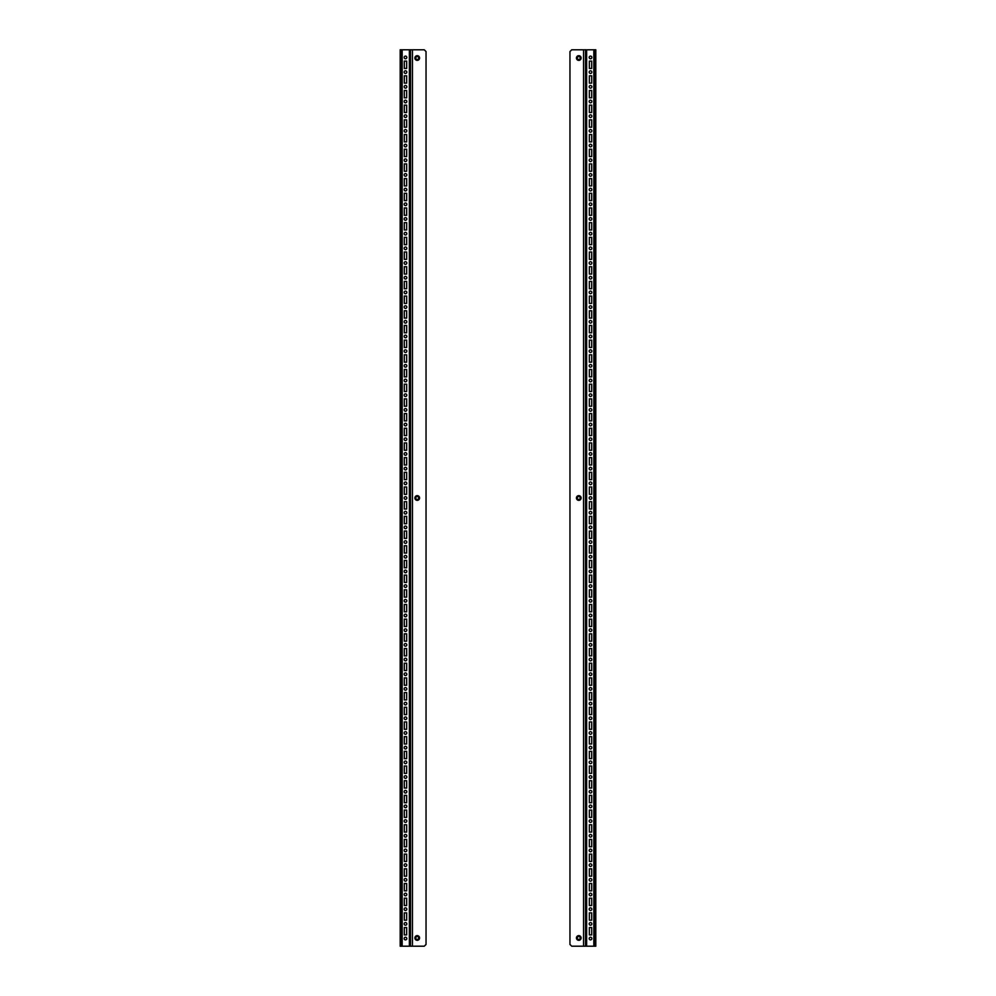 <?xml version="1.0" encoding="UTF-8"?>
<svg xmlns="http://www.w3.org/2000/svg" width="996" height="996" viewBox="0 0 996 996"><rect width="100%" height="100%" fill="white"/><g stroke="black" fill="none" stroke-linecap="round" stroke-linejoin="round"><path stroke-width="1.49" d="M589.346 61.105L589.346 68.45L591.699 68.45L591.699 61.105L589.346 61.105L589.346 68.45L591.699 68.45L591.699 61.105L589.346 61.105M589.346 75.796L589.346 83.141L591.699 83.141L591.699 75.796L589.346 75.796L589.346 83.141L591.699 83.141L591.699 75.796L589.346 75.796M589.346 90.474L589.346 97.82L591.699 97.82L591.699 90.474L589.346 90.474L589.346 97.82L591.699 97.82L591.699 90.474L589.346 90.474M589.346 105.165L589.346 112.511L591.699 112.511L591.699 105.165L589.346 105.165L589.346 112.511L591.699 112.511L591.699 105.165L589.346 105.165M589.346 119.844L589.346 127.189L591.699 127.189L591.699 119.844L589.346 119.844L589.346 127.189L591.699 127.189L591.699 119.844L589.346 119.844M589.346 134.535L589.346 141.88L591.699 141.88L591.699 134.535L589.346 134.535L589.346 141.88L591.699 141.88L591.699 134.535L589.346 134.535M589.346 149.226L589.346 156.559L591.699 156.559L591.699 149.226L589.346 149.226L589.346 156.559L591.699 156.559L591.699 149.226L589.346 149.226M589.346 163.904L589.346 171.25L591.699 171.25L591.699 163.904L589.346 163.904L589.346 171.25L591.699 171.25L591.699 163.904L589.346 163.904M589.346 178.595L589.346 185.928L591.699 185.928L591.699 178.595L589.346 178.595L589.346 185.928L591.699 185.928L591.699 178.595L589.346 178.595M589.346 193.274L589.346 200.619L591.699 200.619L591.699 193.274L589.346 193.274L589.346 200.619L591.699 200.619L591.699 193.274L589.346 193.274M589.346 207.965L589.346 215.31L591.699 215.31L591.699 207.965L589.346 207.965L589.346 215.31L591.699 215.31L591.699 207.965L589.346 207.965M589.346 222.643L589.346 229.989L591.699 229.989L591.699 222.643L589.346 222.643L589.346 229.989L591.699 229.989L591.699 222.643L589.346 222.643M589.346 237.334L589.346 244.68L591.699 244.68L591.699 237.334L589.346 237.334L589.346 244.68L591.699 244.68L591.699 237.334L589.346 237.334M589.346 252.013L589.346 259.358L591.699 259.358L591.699 252.013L589.346 252.013L589.346 259.358L591.699 259.358L591.699 252.013L589.346 252.013M589.346 266.704L589.346 274.049L591.699 274.049L591.699 266.704L589.346 266.704L589.346 274.049L591.699 274.049L591.699 266.704L589.346 266.704M589.346 281.395L589.346 288.728L591.699 288.728L591.699 281.395L589.346 281.395L589.346 288.728L591.699 288.728L591.699 281.395L589.346 281.395M589.346 296.073L589.346 303.419L591.699 303.419L591.699 296.073L589.346 296.073L589.346 303.419L591.699 303.419L591.699 296.073L589.346 296.073M589.346 310.764L589.346 318.098L591.699 318.098L591.699 310.764L589.346 310.764L589.346 318.098L591.699 318.098L591.699 310.764L589.346 310.764M589.346 325.443L589.346 332.789L591.699 332.789L591.699 325.443L589.346 325.443L589.346 332.789L591.699 332.789L591.699 325.443L589.346 325.443M589.346 340.134L589.346 347.48L591.699 347.48L591.699 340.134L589.346 340.134L589.346 347.48L591.699 347.48L591.699 340.134L589.346 340.134M589.346 354.813L589.346 362.158L591.699 362.158L591.699 354.813L589.346 354.813L589.346 362.158L591.699 362.158L591.699 354.813L589.346 354.813M589.346 369.504L589.346 376.849L591.699 376.849L591.699 369.504L589.346 369.504L589.346 376.849L591.699 376.849L591.699 369.504L589.346 369.504M589.346 384.182L589.346 391.528L591.699 391.528L591.699 384.182L589.346 384.182L589.346 391.528L591.699 391.528L591.699 384.182L589.346 384.182M589.346 398.873L589.346 406.219L591.699 406.219L591.699 398.873L589.346 398.873L589.346 406.219L591.699 406.219L591.699 398.873L589.346 398.873M589.346 413.564L589.346 420.897L591.699 420.897L591.699 413.564L589.346 413.564L589.346 420.897L591.699 420.897L591.699 413.564L589.346 413.564M589.346 428.243L589.346 435.588L591.699 435.588L591.699 428.243L589.346 428.243L589.346 435.588L591.699 435.588L591.699 428.243L589.346 428.243M589.346 442.934L589.346 450.267L591.699 450.267L591.699 442.934L589.346 442.934L589.346 450.267L591.699 450.267L591.699 442.934L589.346 442.934M589.346 457.612L589.346 464.958L591.699 464.958L591.699 457.612L589.346 457.612L589.346 464.958L591.699 464.958L591.699 457.612L589.346 457.612M589.346 472.303L589.346 479.649L591.699 479.649L591.699 472.303L589.346 472.303L589.346 479.649L591.699 479.649L591.699 472.303L589.346 472.303M589.346 486.982L589.346 494.327L591.699 494.327L591.699 486.982L589.346 486.982L589.346 494.327L591.699 494.327L591.699 486.982L589.346 486.982M589.346 501.673L589.346 509.018L591.699 509.018L591.699 501.673L589.346 501.673L589.346 509.018L591.699 509.018L591.699 501.673L589.346 501.673M589.346 516.351L589.346 523.697L591.699 523.697L591.699 516.351L589.346 516.351L589.346 523.697L591.699 523.697L591.699 516.351L589.346 516.351M589.346 531.042L589.346 538.388L591.699 538.388L591.699 531.042L589.346 531.042L589.346 538.388L591.699 538.388L591.699 531.042L589.346 531.042M589.346 545.733L589.346 553.066L591.699 553.066L591.699 545.733L589.346 545.733L589.346 553.066L591.699 553.066L591.699 545.733L589.346 545.733M589.346 560.412L589.346 567.757L591.699 567.757L591.699 560.412L589.346 560.412L589.346 567.757L591.699 567.757L591.699 560.412L589.346 560.412M589.346 575.103L589.346 582.436L591.699 582.436L591.699 575.103L589.346 575.103L589.346 582.436L591.699 582.436L591.699 575.103L589.346 575.103M589.346 589.781L589.346 597.127L591.699 597.127L591.699 589.781L589.346 589.781L589.346 597.127L591.699 597.127L591.699 589.781L589.346 589.781M589.346 604.472L589.346 611.818L591.699 611.818L591.699 604.472L589.346 604.472L589.346 611.818L591.699 611.818L591.699 604.472L589.346 604.472M589.346 619.151L589.346 626.496L591.699 626.496L591.699 619.151L589.346 619.151L589.346 626.496L591.699 626.496L591.699 619.151L589.346 619.151M589.346 633.842L589.346 641.187L591.699 641.187L591.699 633.842L589.346 633.842L589.346 641.187L591.699 641.187L591.699 633.842L589.346 633.842M589.346 648.521L589.346 655.866L591.699 655.866L591.699 648.521L589.346 648.521L589.346 655.866L591.699 655.866L591.699 648.521L589.346 648.521M589.346 663.212L589.346 670.557L591.699 670.557L591.699 663.212L589.346 663.212L589.346 670.557L591.699 670.557L591.699 663.212L589.346 663.212M589.346 677.903L589.346 685.236L591.699 685.236L591.699 677.903L589.346 677.903L589.346 685.236L591.699 685.236L591.699 677.903L589.346 677.903M589.346 692.581L589.346 699.927L591.699 699.927L591.699 692.581L589.346 692.581L589.346 699.927L591.699 699.927L591.699 692.581L589.346 692.581M589.346 707.272L589.346 714.605L591.699 714.605L591.699 707.272L589.346 707.272L589.346 714.605L591.699 714.605L591.699 707.272L589.346 707.272M589.346 721.951L589.346 729.296L591.699 729.296L591.699 721.951L589.346 721.951L589.346 729.296L591.699 729.296L591.699 721.951L589.346 721.951M589.346 736.642L589.346 743.987L591.699 743.987L591.699 736.642L589.346 736.642L589.346 743.987L591.699 743.987L591.699 736.642L589.346 736.642M589.346 751.32L589.346 758.666L591.699 758.666L591.699 751.32L589.346 751.32L589.346 758.666L591.699 758.666L591.699 751.32L589.346 751.32M589.346 766.011L589.346 773.357L591.699 773.357L591.699 766.011L589.346 766.011L589.346 773.357L591.699 773.357L591.699 766.011L589.346 766.011M589.346 780.69L589.346 788.035L591.699 788.035L591.699 780.69L589.346 780.69L589.346 788.035L591.699 788.035L591.699 780.69L589.346 780.69M589.346 795.381L589.346 802.726L591.699 802.726L591.699 795.381L589.346 795.381L589.346 802.726L591.699 802.726L591.699 795.381L589.346 795.381M589.346 810.072L589.346 817.405L591.699 817.405L591.699 810.072L589.346 810.072L589.346 817.405L591.699 817.405L591.699 810.072L589.346 810.072M589.346 824.75L589.346 832.096L591.699 832.096L591.699 824.75L589.346 824.75L589.346 832.096L591.699 832.096L591.699 824.75L589.346 824.75M589.346 839.441L589.346 846.774L591.699 846.774L591.699 839.441L589.346 839.441L589.346 846.774L591.699 846.774L591.699 839.441L589.346 839.441M589.346 854.12L589.346 861.465L591.699 861.465L591.699 854.12L589.346 854.12L589.346 861.465L591.699 861.465L591.699 854.12L589.346 854.12M589.346 868.811L589.346 876.156L591.699 876.156L591.699 868.811L589.346 868.811L589.346 876.156L591.699 876.156L591.699 868.811L589.346 868.811M589.346 883.489L589.346 890.835L591.699 890.835L591.699 883.489L589.346 883.489L589.346 890.835L591.699 890.835L591.699 883.489L589.346 883.489M589.346 898.18L589.346 905.526L591.699 905.526L591.699 898.18L589.346 898.18L589.346 905.526L591.699 905.526L591.699 898.18L589.346 898.18M589.346 912.859L589.346 920.204L591.699 920.204L591.699 912.859L589.346 912.859L589.346 920.204L591.699 920.204L591.699 912.859L589.346 912.859M589.346 927.55L589.346 934.895L591.699 934.895L591.699 927.55L589.346 927.55L589.346 934.895L591.699 934.895L591.699 927.55L589.346 927.55M406.654 934.895L406.654 927.55L404.301 927.55L404.301 934.895L406.654 934.895L406.654 927.55L404.301 927.55L404.301 934.895L406.654 934.895M406.654 920.204L406.654 912.859L404.301 912.859L404.301 920.204L406.654 920.204L406.654 912.859L404.301 912.859L404.301 920.204L406.654 920.204M406.654 905.526L406.654 898.18L404.301 898.18L404.301 905.526L406.654 905.526L406.654 898.18L404.301 898.18L404.301 905.526L406.654 905.526M406.654 890.835L406.654 883.489L404.301 883.489L404.301 890.835L406.654 890.835L406.654 883.489L404.301 883.489L404.301 890.835L406.654 890.835M406.654 876.156L406.654 868.811L404.301 868.811L404.301 876.156L406.654 876.156L406.654 868.811L404.301 868.811L404.301 876.156L406.654 876.156M406.654 861.465L406.654 854.12L404.301 854.12L404.301 861.465L406.654 861.465L406.654 854.12L404.301 854.12L404.301 861.465L406.654 861.465M406.654 846.774L406.654 839.441L404.301 839.441L404.301 846.774L406.654 846.774L406.654 839.441L404.301 839.441L404.301 846.774L406.654 846.774M406.654 832.096L406.654 824.75L404.301 824.75L404.301 832.096L406.654 832.096L406.654 824.75L404.301 824.75L404.301 832.096L406.654 832.096M406.654 817.405L406.654 810.072L404.301 810.072L404.301 817.405L406.654 817.405L406.654 810.072L404.301 810.072L404.301 817.405L406.654 817.405M406.654 802.726L406.654 795.381L404.301 795.381L404.301 802.726L406.654 802.726L406.654 795.381L404.301 795.381L404.301 802.726L406.654 802.726M406.654 788.035L406.654 780.69L404.301 780.69L404.301 788.035L406.654 788.035L406.654 780.69L404.301 780.69L404.301 788.035L406.654 788.035M406.654 773.357L406.654 766.011L404.301 766.011L404.301 773.357L406.654 773.357L406.654 766.011L404.301 766.011L404.301 773.357L406.654 773.357M406.654 758.666L406.654 751.32L404.301 751.32L404.301 758.666L406.654 758.666L406.654 751.32L404.301 751.32L404.301 758.666L406.654 758.666M406.654 743.987L406.654 736.642L404.301 736.642L404.301 743.987L406.654 743.987L406.654 736.642L404.301 736.642L404.301 743.987L406.654 743.987M406.654 729.296L406.654 721.951L404.301 721.951L404.301 729.296L406.654 729.296L406.654 721.951L404.301 721.951L404.301 729.296L406.654 729.296M406.654 714.605L406.654 707.272L404.301 707.272L404.301 714.605L406.654 714.605L406.654 707.272L404.301 707.272L404.301 714.605L406.654 714.605M406.654 699.927L406.654 692.581L404.301 692.581L404.301 699.927L406.654 699.927L406.654 692.581L404.301 692.581L404.301 699.927L406.654 699.927M406.654 685.236L406.654 677.903L404.301 677.903L404.301 685.236L406.654 685.236L406.654 677.903L404.301 677.903L404.301 685.236L406.654 685.236M406.654 670.557L406.654 663.212L404.301 663.212L404.301 670.557L406.654 670.557L406.654 663.212L404.301 663.212L404.301 670.557L406.654 670.557M406.654 655.866L406.654 648.521L404.301 648.521L404.301 655.866L406.654 655.866L406.654 648.521L404.301 648.521L404.301 655.866L406.654 655.866M406.654 641.187L406.654 633.842L404.301 633.842L404.301 641.187L406.654 641.187L406.654 633.842L404.301 633.842L404.301 641.187L406.654 641.187M406.654 626.496L406.654 619.151L404.301 619.151L404.301 626.496L406.654 626.496L406.654 619.151L404.301 619.151L404.301 626.496L406.654 626.496M406.654 611.818L406.654 604.472L404.301 604.472L404.301 611.818L406.654 611.818L406.654 604.472L404.301 604.472L404.301 611.818L406.654 611.818M406.654 597.127L406.654 589.781L404.301 589.781L404.301 597.127L406.654 597.127L406.654 589.781L404.301 589.781L404.301 597.127L406.654 597.127M406.654 582.436L406.654 575.103L404.301 575.103L404.301 582.436L406.654 582.436L406.654 575.103L404.301 575.103L404.301 582.436L406.654 582.436M406.654 567.757L406.654 560.412L404.301 560.412L404.301 567.757L406.654 567.757L406.654 560.412L404.301 560.412L404.301 567.757L406.654 567.757M406.654 553.066L406.654 545.733L404.301 545.733L404.301 553.066L406.654 553.066L406.654 545.733L404.301 545.733L404.301 553.066L406.654 553.066M406.654 538.388L406.654 531.042L404.301 531.042L404.301 538.388L406.654 538.388L406.654 531.042L404.301 531.042L404.301 538.388L406.654 538.388M406.654 523.697L406.654 516.351L404.301 516.351L404.301 523.697L406.654 523.697L406.654 516.351L404.301 516.351L404.301 523.697L406.654 523.697M406.654 509.018L406.654 501.673L404.301 501.673L404.301 509.018L406.654 509.018L406.654 501.673L404.301 501.673L404.301 509.018L406.654 509.018M406.654 494.327L406.654 486.982L404.301 486.982L404.301 494.327L406.654 494.327L406.654 486.982L404.301 486.982L404.301 494.327L406.654 494.327M406.654 479.649L406.654 472.303L404.301 472.303L404.301 479.649L406.654 479.649L406.654 472.303L404.301 472.303L404.301 479.649L406.654 479.649M406.654 464.958L406.654 457.612L404.301 457.612L404.301 464.958L406.654 464.958L406.654 457.612L404.301 457.612L404.301 464.958L406.654 464.958M406.654 450.267L406.654 442.934L404.301 442.934L404.301 450.267L406.654 450.267L406.654 442.934L404.301 442.934L404.301 450.267L406.654 450.267M406.654 435.588L406.654 428.243L404.301 428.243L404.301 435.588L406.654 435.588L406.654 428.243L404.301 428.243L404.301 435.588L406.654 435.588M406.654 420.897L406.654 413.564L404.301 413.564L404.301 420.897L406.654 420.897L406.654 413.564L404.301 413.564L404.301 420.897L406.654 420.897M406.654 406.219L406.654 398.873L404.301 398.873L404.301 406.219L406.654 406.219L406.654 398.873L404.301 398.873L404.301 406.219L406.654 406.219M406.654 391.528L406.654 384.182L404.301 384.182L404.301 391.528L406.654 391.528L406.654 384.182L404.301 384.182L404.301 391.528L406.654 391.528M406.654 376.849L406.654 369.504L404.301 369.504L404.301 376.849L406.654 376.849L406.654 369.504L404.301 369.504L404.301 376.849L406.654 376.849M406.654 362.158L406.654 354.813L404.301 354.813L404.301 362.158L406.654 362.158L406.654 354.813L404.301 354.813L404.301 362.158L406.654 362.158M406.654 347.48L406.654 340.134L404.301 340.134L404.301 347.48L406.654 347.48L406.654 340.134L404.301 340.134L404.301 347.48L406.654 347.48M406.654 332.789L406.654 325.443L404.301 325.443L404.301 332.789L406.654 332.789L406.654 325.443L404.301 325.443L404.301 332.789L406.654 332.789M406.654 318.098L406.654 310.764L404.301 310.764L404.301 318.098L406.654 318.098L406.654 310.764L404.301 310.764L404.301 318.098L406.654 318.098M406.654 303.419L406.654 296.073L404.301 296.073L404.301 303.419L406.654 303.419L406.654 296.073L404.301 296.073L404.301 303.419L406.654 303.419M406.654 288.728L406.654 281.395L404.301 281.395L404.301 288.728L406.654 288.728L406.654 281.395L404.301 281.395L404.301 288.728L406.654 288.728M406.654 274.049L406.654 266.704L404.301 266.704L404.301 274.049L406.654 274.049L406.654 266.704L404.301 266.704L404.301 274.049L406.654 274.049M406.654 259.358L406.654 252.013L404.301 252.013L404.301 259.358L406.654 259.358L406.654 252.013L404.301 252.013L404.301 259.358L406.654 259.358M406.654 244.68L406.654 237.334L404.301 237.334L404.301 244.68L406.654 244.68L406.654 237.334L404.301 237.334L404.301 244.68L406.654 244.68M406.654 229.989L406.654 222.643L404.301 222.643L404.301 229.989L406.654 229.989L406.654 222.643L404.301 222.643L404.301 229.989L406.654 229.989M406.654 215.31L406.654 207.965L404.301 207.965L404.301 215.31L406.654 215.31L406.654 207.965L404.301 207.965L404.301 215.31L406.654 215.31M406.654 200.619L406.654 193.274L404.301 193.274L404.301 200.619L406.654 200.619L406.654 193.274L404.301 193.274L404.301 200.619L406.654 200.619M406.654 185.928L406.654 178.595L404.301 178.595L404.301 185.928L406.654 185.928L406.654 178.595L404.301 178.595L404.301 185.928L406.654 185.928M406.654 171.25L406.654 163.904L404.301 163.904L404.301 171.25L406.654 171.25L406.654 163.904L404.301 163.904L404.301 171.25L406.654 171.25M406.654 156.559L406.654 149.226L404.301 149.226L404.301 156.559L406.654 156.559L406.654 149.226L404.301 149.226L404.301 156.559L406.654 156.559M406.654 141.88L406.654 134.535L404.301 134.535L404.301 141.88L406.654 141.88L406.654 134.535L404.301 134.535L404.301 141.88L406.654 141.88M406.654 127.189L406.654 119.844L404.301 119.844L404.301 127.189L406.654 127.189L406.654 119.844L404.301 119.844L404.301 127.189L406.654 127.189M406.654 112.511L406.654 105.165L404.301 105.165L404.301 112.511L406.654 112.511L406.654 105.165L404.301 105.165L404.301 112.511L406.654 112.511M406.654 97.82L406.654 90.474L404.301 90.474L404.301 97.82L406.654 97.82L406.654 90.474L404.301 90.474L404.301 97.82L406.654 97.82M406.654 83.141L406.654 75.796L404.301 75.796L404.301 83.141L406.654 83.141L406.654 75.796L404.301 75.796L404.301 83.141L406.654 83.141M406.654 68.45L406.654 61.105L404.301 61.105L404.301 68.45L406.654 68.45L406.654 61.105L404.301 61.105L404.301 68.45L406.654 68.45M580.531 937.971A1.768 1.768 0 0 1 578.776 939.738A1.768 1.768 0 0 1 577.008 937.971A1.768 1.768 0 0 1 578.776 936.215A1.768 1.768 0 0 1 580.531 937.971M580.245 937.971A1.469 1.469 0 0 1 578.776 939.44A1.469 1.469 0 0 1 577.307 937.971A1.469 1.469 0 0 1 578.776 936.501A1.469 1.469 0 0 1 580.245 937.971M580.531 498A1.768 1.768 0 0 1 578.776 499.768A1.768 1.768 0 0 1 577.008 498A1.768 1.768 0 0 1 578.776 496.232A1.768 1.768 0 0 1 580.531 498M580.245 498A1.469 1.469 0 0 1 578.776 499.469A1.469 1.469 0 0 1 577.307 498A1.469 1.469 0 0 1 578.776 496.531A1.469 1.469 0 0 1 580.245 498M580.531 58.029A1.768 1.768 0 0 1 578.776 59.785A1.768 1.768 0 0 1 577.008 58.029A1.768 1.768 0 0 1 578.776 56.262A1.768 1.768 0 0 1 580.531 58.029M580.245 58.029A1.469 1.469 0 0 1 578.776 59.499A1.469 1.469 0 0 1 577.307 58.029A1.469 1.469 0 0 1 578.776 56.56A1.469 1.469 0 0 1 580.245 58.029M581.116 498A2.353 2.353 0 0 1 578.776 500.353A2.353 2.353 0 0 1 576.423 498A2.353 2.353 0 0 1 578.776 495.647A2.353 2.353 0 0 1 581.116 498M581.116 937.971A2.353 2.353 0 0 1 578.776 940.324A2.353 2.353 0 0 1 576.423 937.971A2.353 2.353 0 0 1 578.776 935.63A2.353 2.353 0 0 1 581.116 937.971M576.423 58.029A2.353 2.353 0 0 0 578.776 60.37A2.353 2.353 0 0 0 581.116 58.029A2.353 2.353 0 0 0 578.776 55.676A2.353 2.353 0 0 0 576.423 58.029M591.836 938.568A1.32 1.32 0 0 1 590.516 939.888A1.32 1.32 0 0 1 589.196 938.568A1.32 1.32 0 0 1 590.516 937.236A1.32 1.32 0 0 1 591.836 938.568M591.836 923.877A1.32 1.32 0 0 1 590.516 925.197A1.32 1.32 0 0 1 589.196 923.877A1.32 1.32 0 0 1 590.516 922.557A1.32 1.32 0 0 1 591.836 923.877M591.836 909.199A1.32 1.32 0 0 1 590.516 910.518A1.32 1.32 0 0 1 589.196 909.199A1.32 1.32 0 0 1 590.516 907.866A1.32 1.32 0 0 1 591.836 909.199M591.836 894.508A1.32 1.32 0 0 1 590.516 895.827A1.32 1.32 0 0 1 589.196 894.508A1.32 1.32 0 0 1 590.516 893.188A1.32 1.32 0 0 1 591.836 894.508M591.836 879.817A1.32 1.32 0 0 1 590.516 881.149A1.32 1.32 0 0 1 589.196 879.817A1.32 1.32 0 0 1 590.516 878.497A1.32 1.32 0 0 1 591.836 879.817M591.836 865.138A1.32 1.32 0 0 1 590.516 866.458A1.32 1.32 0 0 1 589.196 865.138A1.32 1.32 0 0 1 590.516 863.818A1.32 1.32 0 0 1 591.836 865.138M591.836 850.447A1.32 1.32 0 0 1 590.516 851.767A1.32 1.32 0 0 1 589.196 850.447A1.32 1.32 0 0 1 590.516 849.127A1.32 1.32 0 0 1 591.836 850.447M591.836 835.769A1.32 1.32 0 0 1 590.516 837.088A1.32 1.32 0 0 1 589.196 835.769A1.32 1.32 0 0 1 590.516 834.449A1.32 1.32 0 0 1 591.836 835.769M591.836 821.078A1.32 1.32 0 0 1 590.516 822.397A1.32 1.32 0 0 1 589.196 821.078A1.32 1.32 0 0 1 590.516 819.758A1.32 1.32 0 0 1 591.836 821.078M591.836 806.399A1.32 1.32 0 0 1 590.516 807.719A1.32 1.32 0 0 1 589.196 806.399A1.32 1.32 0 0 1 590.516 805.067A1.32 1.32 0 0 1 591.836 806.399M591.836 791.708A1.32 1.32 0 0 1 590.516 793.028A1.32 1.32 0 0 1 589.196 791.708A1.32 1.32 0 0 1 590.516 790.388A1.32 1.32 0 0 1 591.836 791.708M591.836 777.029A1.32 1.32 0 0 1 590.516 778.349A1.32 1.32 0 0 1 589.196 777.029A1.32 1.32 0 0 1 590.516 775.697A1.32 1.32 0 0 1 591.836 777.029M591.836 762.338A1.32 1.32 0 0 1 590.516 763.658A1.32 1.32 0 0 1 589.196 762.338A1.32 1.32 0 0 1 590.516 761.019A1.32 1.32 0 0 1 591.836 762.338M591.836 747.647A1.32 1.32 0 0 1 590.516 748.98A1.32 1.32 0 0 1 589.196 747.647A1.32 1.32 0 0 1 590.516 746.328A1.32 1.32 0 0 1 591.836 747.647M591.836 732.969A1.32 1.32 0 0 1 590.516 734.289A1.32 1.32 0 0 1 589.196 732.969A1.32 1.32 0 0 1 590.516 731.649A1.32 1.32 0 0 1 591.836 732.969M591.836 718.278A1.32 1.32 0 0 1 590.516 719.598A1.32 1.32 0 0 1 589.196 718.278A1.32 1.32 0 0 1 590.516 716.958A1.32 1.32 0 0 1 591.836 718.278M591.836 703.599A1.32 1.32 0 0 1 590.516 704.919A1.32 1.32 0 0 1 589.196 703.599A1.32 1.32 0 0 1 590.516 702.28A1.32 1.32 0 0 1 591.836 703.599M591.836 688.908A1.32 1.32 0 0 1 590.516 690.228A1.32 1.32 0 0 1 589.196 688.908A1.32 1.32 0 0 1 590.516 687.589A1.32 1.32 0 0 1 591.836 688.908M591.836 674.23A1.32 1.32 0 0 1 590.516 675.549A1.32 1.32 0 0 1 589.196 674.23A1.32 1.32 0 0 1 590.516 672.898A1.32 1.32 0 0 1 591.836 674.23M591.836 659.539A1.32 1.32 0 0 1 590.516 660.858A1.32 1.32 0 0 1 589.196 659.539A1.32 1.32 0 0 1 590.516 658.219A1.32 1.32 0 0 1 591.836 659.539M591.836 644.86A1.32 1.32 0 0 1 590.516 646.18A1.32 1.32 0 0 1 589.196 644.86A1.32 1.32 0 0 1 590.516 643.528A1.32 1.32 0 0 1 591.836 644.86M591.836 630.169A1.32 1.32 0 0 1 590.516 631.489A1.32 1.32 0 0 1 589.196 630.169A1.32 1.32 0 0 1 590.516 628.85A1.32 1.32 0 0 1 591.836 630.169M591.836 615.478A1.32 1.32 0 0 1 590.516 616.81A1.32 1.32 0 0 1 589.196 615.478A1.32 1.32 0 0 1 590.516 614.159A1.32 1.32 0 0 1 591.836 615.478M591.836 600.8A1.32 1.32 0 0 1 590.516 602.119A1.32 1.32 0 0 1 589.196 600.8A1.32 1.32 0 0 1 590.516 599.48A1.32 1.32 0 0 1 591.836 600.8M591.836 586.109A1.32 1.32 0 0 1 590.516 587.428A1.32 1.32 0 0 1 589.196 586.109A1.32 1.32 0 0 1 590.516 584.789A1.32 1.32 0 0 1 591.836 586.109M591.836 571.43A1.32 1.32 0 0 1 590.516 572.75A1.32 1.32 0 0 1 589.196 571.43A1.32 1.32 0 0 1 590.516 570.11A1.32 1.32 0 0 1 591.836 571.43M591.836 556.739A1.32 1.32 0 0 1 590.516 558.059A1.32 1.32 0 0 1 589.196 556.739A1.32 1.32 0 0 1 590.516 555.419A1.32 1.32 0 0 1 591.836 556.739M591.836 542.061A1.32 1.32 0 0 1 590.516 543.38A1.32 1.32 0 0 1 589.196 542.061A1.32 1.32 0 0 1 590.516 540.741A1.32 1.32 0 0 1 591.836 542.061M591.836 527.37A1.32 1.32 0 0 1 590.516 528.689A1.32 1.32 0 0 1 589.196 527.37A1.32 1.32 0 0 1 590.516 526.05A1.32 1.32 0 0 1 591.836 527.37M591.836 512.691A1.32 1.32 0 0 1 590.516 514.011A1.32 1.32 0 0 1 589.196 512.691A1.32 1.32 0 0 1 590.516 511.359A1.32 1.32 0 0 1 591.836 512.691M591.836 498A1.32 1.32 0 0 1 590.516 499.32A1.32 1.32 0 0 1 589.196 498A1.32 1.32 0 0 1 590.516 496.68A1.32 1.32 0 0 1 591.836 498M591.836 483.309A1.32 1.32 0 0 1 590.516 484.641A1.32 1.32 0 0 1 589.196 483.309A1.32 1.32 0 0 1 590.516 481.989A1.32 1.32 0 0 1 591.836 483.309M591.836 468.63A1.32 1.32 0 0 1 590.516 469.95A1.32 1.32 0 0 1 589.196 468.63A1.32 1.32 0 0 1 590.516 467.311A1.32 1.32 0 0 1 591.836 468.63M591.836 453.939A1.32 1.32 0 0 1 590.516 455.259A1.32 1.32 0 0 1 589.196 453.939A1.32 1.32 0 0 1 590.516 452.62A1.32 1.32 0 0 1 591.836 453.939M591.836 439.261A1.32 1.32 0 0 1 590.516 440.581A1.32 1.32 0 0 1 589.196 439.261A1.32 1.32 0 0 1 590.516 437.941A1.32 1.32 0 0 1 591.836 439.261M591.836 424.57A1.32 1.32 0 0 1 590.516 425.89A1.32 1.32 0 0 1 589.196 424.57A1.32 1.32 0 0 1 590.516 423.25A1.32 1.32 0 0 1 591.836 424.57M591.836 409.891A1.32 1.32 0 0 1 590.516 411.211A1.32 1.32 0 0 1 589.196 409.891A1.32 1.32 0 0 1 590.516 408.572A1.32 1.32 0 0 1 591.836 409.891M591.836 395.2A1.32 1.32 0 0 1 590.516 396.52A1.32 1.32 0 0 1 589.196 395.2A1.32 1.32 0 0 1 590.516 393.881A1.32 1.32 0 0 1 591.836 395.2M591.836 380.522A1.32 1.32 0 0 1 590.516 381.841A1.32 1.32 0 0 1 589.196 380.522A1.32 1.32 0 0 1 590.516 379.19A1.32 1.32 0 0 1 591.836 380.522M591.836 365.831A1.32 1.32 0 0 1 590.516 367.151A1.32 1.32 0 0 1 589.196 365.831A1.32 1.32 0 0 1 590.516 364.511A1.32 1.32 0 0 1 591.836 365.831M591.836 351.14A1.32 1.32 0 0 1 590.516 352.472A1.32 1.32 0 0 1 589.196 351.14A1.32 1.32 0 0 1 590.516 349.82A1.32 1.32 0 0 1 591.836 351.14M591.836 336.461A1.32 1.32 0 0 1 590.516 337.781A1.32 1.32 0 0 1 589.196 336.461A1.32 1.32 0 0 1 590.516 335.142A1.32 1.32 0 0 1 591.836 336.461M591.836 321.77A1.32 1.32 0 0 1 590.516 323.102A1.32 1.32 0 0 1 589.196 321.77A1.32 1.32 0 0 1 590.516 320.451A1.32 1.32 0 0 1 591.836 321.77M591.836 307.092A1.32 1.32 0 0 1 590.516 308.411A1.32 1.32 0 0 1 589.196 307.092A1.32 1.32 0 0 1 590.516 305.772A1.32 1.32 0 0 1 591.836 307.092M591.836 292.401A1.32 1.32 0 0 1 590.516 293.72A1.32 1.32 0 0 1 589.196 292.401A1.32 1.32 0 0 1 590.516 291.081A1.32 1.32 0 0 1 591.836 292.401M591.836 277.722A1.32 1.32 0 0 1 590.516 279.042A1.32 1.32 0 0 1 589.196 277.722A1.32 1.32 0 0 1 590.516 276.402A1.32 1.32 0 0 1 591.836 277.722M591.836 263.031A1.32 1.32 0 0 1 590.516 264.351A1.32 1.32 0 0 1 589.196 263.031A1.32 1.32 0 0 1 590.516 261.711A1.32 1.32 0 0 1 591.836 263.031M591.836 248.353A1.32 1.32 0 0 1 590.516 249.672A1.32 1.32 0 0 1 589.196 248.353A1.32 1.32 0 0 1 590.516 247.02A1.32 1.32 0 0 1 591.836 248.353M591.836 233.662A1.32 1.32 0 0 1 590.516 234.981A1.32 1.32 0 0 1 589.196 233.662A1.32 1.32 0 0 1 590.516 232.342A1.32 1.32 0 0 1 591.836 233.662M591.836 218.971A1.32 1.32 0 0 1 590.516 220.303A1.32 1.32 0 0 1 589.196 218.971A1.32 1.32 0 0 1 590.516 217.651A1.32 1.32 0 0 1 591.836 218.971M591.836 204.292A1.32 1.32 0 0 1 590.516 205.612A1.32 1.32 0 0 1 589.196 204.292A1.32 1.32 0 0 1 590.516 202.972A1.32 1.32 0 0 1 591.836 204.292M591.836 189.601A1.32 1.32 0 0 1 590.516 190.933A1.32 1.32 0 0 1 589.196 189.601A1.32 1.32 0 0 1 590.516 188.281A1.32 1.32 0 0 1 591.836 189.601M591.836 174.923A1.32 1.32 0 0 1 590.516 176.242A1.32 1.32 0 0 1 589.196 174.923A1.32 1.32 0 0 1 590.516 173.603A1.32 1.32 0 0 1 591.836 174.923M591.836 160.232A1.32 1.32 0 0 1 590.516 161.551A1.32 1.32 0 0 1 589.196 160.232A1.32 1.32 0 0 1 590.516 158.912A1.32 1.32 0 0 1 591.836 160.232M591.836 145.553A1.32 1.32 0 0 1 590.516 146.873A1.32 1.32 0 0 1 589.196 145.553A1.32 1.32 0 0 1 590.516 144.233A1.32 1.32 0 0 1 591.836 145.553M591.836 130.862A1.32 1.32 0 0 1 590.516 132.182A1.32 1.32 0 0 1 589.196 130.862A1.32 1.32 0 0 1 590.516 129.542A1.32 1.32 0 0 1 591.836 130.862M591.836 116.183A1.32 1.32 0 0 1 590.516 117.503A1.32 1.32 0 0 1 589.196 116.183A1.32 1.32 0 0 1 590.516 114.851A1.32 1.32 0 0 1 591.836 116.183M591.836 101.492A1.32 1.32 0 0 1 590.516 102.812A1.32 1.32 0 0 1 589.196 101.492A1.32 1.32 0 0 1 590.516 100.173A1.32 1.32 0 0 1 591.836 101.492M591.836 86.801A1.32 1.32 0 0 1 590.516 88.134A1.32 1.32 0 0 1 589.196 86.801A1.32 1.32 0 0 1 590.516 85.482A1.32 1.32 0 0 1 591.836 86.801M591.836 72.123A1.32 1.32 0 0 1 590.516 73.443A1.32 1.32 0 0 1 589.196 72.123A1.32 1.32 0 0 1 590.516 70.803A1.32 1.32 0 0 1 591.836 72.123M591.836 57.432A1.32 1.32 0 0 1 590.516 58.764A1.32 1.32 0 0 1 589.196 57.432A1.32 1.32 0 0 1 590.516 56.112A1.32 1.32 0 0 1 591.836 57.432M593.828 946.2L586.632 946.2L586.632 49.8L593.828 49.8L593.828 946.2L594.923 946.2L594.923 49.8L593.828 49.8M586.632 49.8L585.524 49.8L585.524 946.2L586.632 946.2M594.923 944.432L595.807 944.432L595.807 946.2L594.923 946.2M594.923 49.8L595.807 49.8L595.807 51.568L594.923 51.568M595.807 944.432L595.807 51.568M585.524 946.2L571.716 946.2L569.961 944.432L569.961 51.568L571.716 49.8L585.524 49.8M418.992 937.971A1.768 1.768 0 0 1 417.224 939.738A1.768 1.768 0 0 1 415.469 937.971A1.768 1.768 0 0 1 417.224 936.215A1.768 1.768 0 0 1 418.992 937.971M418.694 937.971A1.469 1.469 0 0 1 417.224 939.44A1.469 1.469 0 0 1 415.755 937.971A1.469 1.469 0 0 1 417.224 936.501A1.469 1.469 0 0 1 418.694 937.971M418.992 498A1.768 1.768 0 0 1 417.224 499.768A1.768 1.768 0 0 1 415.469 498A1.768 1.768 0 0 1 417.224 496.232A1.768 1.768 0 0 1 418.992 498M418.694 498A1.469 1.469 0 0 1 417.224 499.469A1.469 1.469 0 0 1 415.755 498A1.469 1.469 0 0 1 417.224 496.531A1.469 1.469 0 0 1 418.694 498M418.992 58.029A1.768 1.768 0 0 1 417.224 59.785A1.768 1.768 0 0 1 415.469 58.029A1.768 1.768 0 0 1 417.224 56.262A1.768 1.768 0 0 1 418.992 58.029M418.694 58.029A1.469 1.469 0 0 1 417.224 59.499A1.469 1.469 0 0 1 415.755 58.029A1.469 1.469 0 0 1 417.224 56.56A1.469 1.469 0 0 1 418.694 58.029M414.884 498A2.353 2.353 0 0 1 417.224 495.647A2.353 2.353 0 0 1 419.577 498A2.353 2.353 0 0 1 417.224 500.353A2.353 2.353 0 0 1 414.884 498M414.884 58.029A2.353 2.353 0 0 1 417.224 55.676A2.353 2.353 0 0 1 419.577 58.029A2.353 2.353 0 0 1 417.224 60.37A2.353 2.353 0 0 1 414.884 58.029M419.577 937.971A2.353 2.353 0 0 0 417.224 935.63A2.353 2.353 0 0 0 414.884 937.971A2.353 2.353 0 0 0 417.224 940.324A2.353 2.353 0 0 0 419.577 937.971M404.164 57.432A1.32 1.32 0 0 1 405.484 56.112A1.32 1.32 0 0 1 406.804 57.432A1.32 1.32 0 0 1 405.484 58.764A1.32 1.32 0 0 1 404.164 57.432M404.164 72.123A1.32 1.32 0 0 1 405.484 70.803A1.32 1.32 0 0 1 406.804 72.123A1.32 1.32 0 0 1 405.484 73.443A1.32 1.32 0 0 1 404.164 72.123M404.164 86.801A1.32 1.32 0 0 1 405.484 85.482A1.32 1.32 0 0 1 406.804 86.801A1.32 1.32 0 0 1 405.484 88.134A1.32 1.32 0 0 1 404.164 86.801M404.164 101.492A1.32 1.32 0 0 1 405.484 100.173A1.32 1.32 0 0 1 406.804 101.492A1.32 1.32 0 0 1 405.484 102.812A1.32 1.32 0 0 1 404.164 101.492M404.164 116.183A1.32 1.32 0 0 1 405.484 114.851A1.32 1.32 0 0 1 406.804 116.183A1.32 1.32 0 0 1 405.484 117.503A1.32 1.32 0 0 1 404.164 116.183M404.164 130.862A1.32 1.32 0 0 1 405.484 129.542A1.32 1.32 0 0 1 406.804 130.862A1.32 1.32 0 0 1 405.484 132.182A1.32 1.32 0 0 1 404.164 130.862M404.164 145.553A1.32 1.32 0 0 1 405.484 144.233A1.32 1.32 0 0 1 406.804 145.553A1.32 1.32 0 0 1 405.484 146.873A1.32 1.32 0 0 1 404.164 145.553M404.164 160.232A1.32 1.32 0 0 1 405.484 158.912A1.32 1.32 0 0 1 406.804 160.232A1.32 1.32 0 0 1 405.484 161.551A1.32 1.32 0 0 1 404.164 160.232M404.164 174.923A1.32 1.32 0 0 1 405.484 173.603A1.32 1.32 0 0 1 406.804 174.923A1.32 1.32 0 0 1 405.484 176.242A1.32 1.32 0 0 1 404.164 174.923M404.164 189.601A1.32 1.32 0 0 1 405.484 188.281A1.32 1.32 0 0 1 406.804 189.601A1.32 1.32 0 0 1 405.484 190.933A1.32 1.32 0 0 1 404.164 189.601M404.164 204.292A1.32 1.32 0 0 1 405.484 202.972A1.32 1.32 0 0 1 406.804 204.292A1.32 1.32 0 0 1 405.484 205.612A1.32 1.32 0 0 1 404.164 204.292M404.164 218.971A1.32 1.32 0 0 1 405.484 217.651A1.32 1.32 0 0 1 406.804 218.971A1.32 1.32 0 0 1 405.484 220.303A1.32 1.32 0 0 1 404.164 218.971M404.164 233.662A1.32 1.32 0 0 1 405.484 232.342A1.32 1.32 0 0 1 406.804 233.662A1.32 1.32 0 0 1 405.484 234.981A1.32 1.32 0 0 1 404.164 233.662M404.164 248.353A1.32 1.32 0 0 1 405.484 247.02A1.32 1.32 0 0 1 406.804 248.353A1.32 1.32 0 0 1 405.484 249.672A1.32 1.32 0 0 1 404.164 248.353M404.164 263.031A1.32 1.32 0 0 1 405.484 261.711A1.32 1.32 0 0 1 406.804 263.031A1.32 1.32 0 0 1 405.484 264.351A1.32 1.32 0 0 1 404.164 263.031M404.164 277.722A1.32 1.32 0 0 1 405.484 276.402A1.32 1.32 0 0 1 406.804 277.722A1.32 1.32 0 0 1 405.484 279.042A1.32 1.32 0 0 1 404.164 277.722M404.164 292.401A1.32 1.32 0 0 1 405.484 291.081A1.32 1.32 0 0 1 406.804 292.401A1.32 1.32 0 0 1 405.484 293.72A1.32 1.32 0 0 1 404.164 292.401M404.164 307.092A1.32 1.32 0 0 1 405.484 305.772A1.32 1.32 0 0 1 406.804 307.092A1.32 1.32 0 0 1 405.484 308.411A1.32 1.32 0 0 1 404.164 307.092M404.164 321.77A1.32 1.32 0 0 1 405.484 320.451A1.32 1.32 0 0 1 406.804 321.77A1.32 1.32 0 0 1 405.484 323.102A1.32 1.32 0 0 1 404.164 321.77M404.164 336.461A1.32 1.32 0 0 1 405.484 335.142A1.32 1.32 0 0 1 406.804 336.461A1.32 1.32 0 0 1 405.484 337.781A1.32 1.32 0 0 1 404.164 336.461M404.164 351.14A1.32 1.32 0 0 1 405.484 349.82A1.32 1.32 0 0 1 406.804 351.14A1.32 1.32 0 0 1 405.484 352.472A1.32 1.32 0 0 1 404.164 351.14M404.164 365.831A1.32 1.32 0 0 1 405.484 364.511A1.32 1.32 0 0 1 406.804 365.831A1.32 1.32 0 0 1 405.484 367.151A1.32 1.32 0 0 1 404.164 365.831M404.164 380.522A1.32 1.32 0 0 1 405.484 379.19A1.32 1.32 0 0 1 406.804 380.522A1.32 1.32 0 0 1 405.484 381.841A1.32 1.32 0 0 1 404.164 380.522M404.164 395.2A1.32 1.32 0 0 1 405.484 393.881A1.32 1.32 0 0 1 406.804 395.2A1.32 1.32 0 0 1 405.484 396.52A1.32 1.32 0 0 1 404.164 395.2M404.164 409.891A1.32 1.32 0 0 1 405.484 408.572A1.32 1.32 0 0 1 406.804 409.891A1.32 1.32 0 0 1 405.484 411.211A1.32 1.32 0 0 1 404.164 409.891M404.164 424.57A1.32 1.32 0 0 1 405.484 423.25A1.32 1.32 0 0 1 406.804 424.57A1.32 1.32 0 0 1 405.484 425.89A1.32 1.32 0 0 1 404.164 424.57M404.164 439.261A1.32 1.32 0 0 1 405.484 437.941A1.32 1.32 0 0 1 406.804 439.261A1.32 1.32 0 0 1 405.484 440.581A1.32 1.32 0 0 1 404.164 439.261M404.164 453.939A1.32 1.32 0 0 1 405.484 452.62A1.32 1.32 0 0 1 406.804 453.939A1.32 1.32 0 0 1 405.484 455.259A1.32 1.32 0 0 1 404.164 453.939M404.164 468.63A1.32 1.32 0 0 1 405.484 467.311A1.32 1.32 0 0 1 406.804 468.63A1.32 1.32 0 0 1 405.484 469.95A1.32 1.32 0 0 1 404.164 468.63M404.164 483.309A1.32 1.32 0 0 1 405.484 481.989A1.32 1.32 0 0 1 406.804 483.309A1.32 1.32 0 0 1 405.484 484.641A1.32 1.32 0 0 1 404.164 483.309M404.164 498A1.32 1.32 0 0 1 405.484 496.68A1.32 1.32 0 0 1 406.804 498A1.32 1.32 0 0 1 405.484 499.32A1.32 1.32 0 0 1 404.164 498M404.164 512.691A1.32 1.32 0 0 1 405.484 511.359A1.32 1.32 0 0 1 406.804 512.691A1.32 1.32 0 0 1 405.484 514.011A1.32 1.32 0 0 1 404.164 512.691M404.164 527.37A1.32 1.32 0 0 1 405.484 526.05A1.32 1.32 0 0 1 406.804 527.37A1.32 1.32 0 0 1 405.484 528.689A1.32 1.32 0 0 1 404.164 527.37M404.164 542.061A1.32 1.32 0 0 1 405.484 540.741A1.32 1.32 0 0 1 406.804 542.061A1.32 1.32 0 0 1 405.484 543.38A1.32 1.32 0 0 1 404.164 542.061M404.164 556.739A1.32 1.32 0 0 1 405.484 555.419A1.32 1.32 0 0 1 406.804 556.739A1.32 1.32 0 0 1 405.484 558.059A1.32 1.32 0 0 1 404.164 556.739M404.164 571.43A1.32 1.32 0 0 1 405.484 570.11A1.32 1.32 0 0 1 406.804 571.43A1.32 1.32 0 0 1 405.484 572.75A1.32 1.32 0 0 1 404.164 571.43M404.164 586.109A1.32 1.32 0 0 1 405.484 584.789A1.32 1.32 0 0 1 406.804 586.109A1.32 1.32 0 0 1 405.484 587.428A1.32 1.32 0 0 1 404.164 586.109M404.164 600.8A1.32 1.32 0 0 1 405.484 599.48A1.32 1.32 0 0 1 406.804 600.8A1.32 1.32 0 0 1 405.484 602.119A1.32 1.32 0 0 1 404.164 600.8M404.164 615.478A1.32 1.32 0 0 1 405.484 614.159A1.32 1.32 0 0 1 406.804 615.478A1.32 1.32 0 0 1 405.484 616.81A1.32 1.32 0 0 1 404.164 615.478M404.164 630.169A1.32 1.32 0 0 1 405.484 628.85A1.32 1.32 0 0 1 406.804 630.169A1.32 1.32 0 0 1 405.484 631.489A1.32 1.32 0 0 1 404.164 630.169M404.164 644.86A1.32 1.32 0 0 1 405.484 643.528A1.32 1.32 0 0 1 406.804 644.86A1.32 1.32 0 0 1 405.484 646.18A1.32 1.32 0 0 1 404.164 644.86M404.164 659.539A1.32 1.32 0 0 1 405.484 658.219A1.32 1.32 0 0 1 406.804 659.539A1.32 1.32 0 0 1 405.484 660.858A1.32 1.32 0 0 1 404.164 659.539M404.164 674.23A1.32 1.32 0 0 1 405.484 672.898A1.32 1.32 0 0 1 406.804 674.23A1.32 1.32 0 0 1 405.484 675.549A1.32 1.32 0 0 1 404.164 674.23M404.164 688.908A1.32 1.32 0 0 1 405.484 687.589A1.32 1.32 0 0 1 406.804 688.908A1.32 1.32 0 0 1 405.484 690.228A1.32 1.32 0 0 1 404.164 688.908M404.164 703.599A1.32 1.32 0 0 1 405.484 702.28A1.32 1.32 0 0 1 406.804 703.599A1.32 1.32 0 0 1 405.484 704.919A1.32 1.32 0 0 1 404.164 703.599M404.164 718.278A1.32 1.32 0 0 1 405.484 716.958A1.32 1.32 0 0 1 406.804 718.278A1.32 1.32 0 0 1 405.484 719.598A1.32 1.32 0 0 1 404.164 718.278M404.164 732.969A1.32 1.32 0 0 1 405.484 731.649A1.32 1.32 0 0 1 406.804 732.969A1.32 1.32 0 0 1 405.484 734.289A1.32 1.32 0 0 1 404.164 732.969M404.164 747.647A1.32 1.32 0 0 1 405.484 746.328A1.32 1.32 0 0 1 406.804 747.647A1.32 1.32 0 0 1 405.484 748.98A1.32 1.32 0 0 1 404.164 747.647M404.164 762.338A1.32 1.32 0 0 1 405.484 761.019A1.32 1.32 0 0 1 406.804 762.338A1.32 1.32 0 0 1 405.484 763.658A1.32 1.32 0 0 1 404.164 762.338M404.164 777.029A1.32 1.32 0 0 1 405.484 775.697A1.32 1.32 0 0 1 406.804 777.029A1.32 1.32 0 0 1 405.484 778.349A1.32 1.32 0 0 1 404.164 777.029M404.164 791.708A1.32 1.32 0 0 1 405.484 790.388A1.32 1.32 0 0 1 406.804 791.708A1.32 1.32 0 0 1 405.484 793.028A1.32 1.32 0 0 1 404.164 791.708M404.164 806.399A1.32 1.32 0 0 1 405.484 805.067A1.32 1.32 0 0 1 406.804 806.399A1.32 1.32 0 0 1 405.484 807.719A1.32 1.32 0 0 1 404.164 806.399M404.164 821.078A1.32 1.32 0 0 1 405.484 819.758A1.32 1.32 0 0 1 406.804 821.078A1.32 1.32 0 0 1 405.484 822.397A1.32 1.32 0 0 1 404.164 821.078M404.164 835.769A1.32 1.32 0 0 1 405.484 834.449A1.32 1.32 0 0 1 406.804 835.769A1.32 1.32 0 0 1 405.484 837.088A1.32 1.32 0 0 1 404.164 835.769M404.164 850.447A1.32 1.32 0 0 1 405.484 849.127A1.32 1.32 0 0 1 406.804 850.447A1.32 1.32 0 0 1 405.484 851.767A1.32 1.32 0 0 1 404.164 850.447M404.164 865.138A1.32 1.32 0 0 1 405.484 863.818A1.32 1.32 0 0 1 406.804 865.138A1.32 1.32 0 0 1 405.484 866.458A1.32 1.32 0 0 1 404.164 865.138M404.164 879.817A1.32 1.32 0 0 1 405.484 878.497A1.32 1.32 0 0 1 406.804 879.817A1.32 1.32 0 0 1 405.484 881.149A1.32 1.32 0 0 1 404.164 879.817M404.164 894.508A1.32 1.32 0 0 1 405.484 893.188A1.32 1.32 0 0 1 406.804 894.508A1.32 1.32 0 0 1 405.484 895.827A1.32 1.32 0 0 1 404.164 894.508M404.164 909.199A1.32 1.32 0 0 1 405.484 907.866A1.32 1.32 0 0 1 406.804 909.199A1.32 1.32 0 0 1 405.484 910.518A1.32 1.32 0 0 1 404.164 909.199M404.164 923.877A1.32 1.32 0 0 1 405.484 922.557A1.32 1.32 0 0 1 406.804 923.877A1.32 1.32 0 0 1 405.484 925.197A1.32 1.32 0 0 1 404.164 923.877M404.164 938.568A1.32 1.32 0 0 1 405.484 937.236A1.32 1.32 0 0 1 406.804 938.568A1.32 1.32 0 0 1 405.484 939.888A1.32 1.32 0 0 1 404.164 938.568M402.172 49.8L409.368 49.8L409.368 946.2L402.172 946.2L402.172 49.8L401.077 49.8L401.077 946.2L402.172 946.2M409.368 946.2L410.477 946.2L410.477 49.8L409.368 49.8M401.077 51.568L400.193 51.568L400.193 49.8L401.077 49.8M401.077 946.2L400.193 946.2L400.193 944.432L401.077 944.432M400.193 51.568L400.193 944.432M410.477 49.8L424.284 49.8L426.039 51.568L426.039 944.432L424.284 946.2L410.477 946.2M583.544 49.8L583.544 946.2M412.456 946.2L412.456 49.8"/></g></svg>
